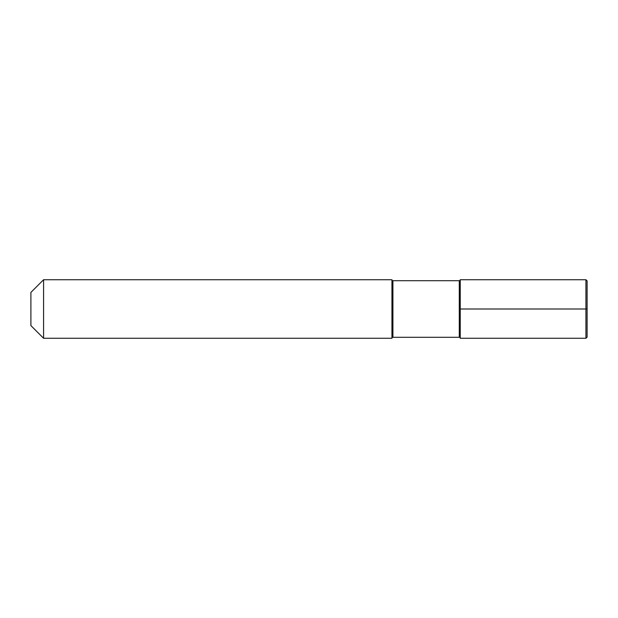 <?xml version="1.0" encoding="UTF-8"?>
<svg xmlns="http://www.w3.org/2000/svg" width="618" height="618" viewBox="0 0 618 618"><rect width="100%" height="100%" fill="white"/><g stroke="black" fill="none" stroke-linecap="round" stroke-linejoin="round"><path stroke-width="0.46" stroke-dasharray="3.09 2.32" d="M43.584 338.27L43.584 279.73L43.584 338.27M391.943 338.27L391.943 279.73L391.943 338.27M460.248 338.27L460.248 279.73L460.248 338.27L460.248 279.73L460.248 338.27L460.248 309L460.248 338.27L460.248 309L585.926 309L585.926 338.27L585.926 279.73M30.9 325.586L30.9 292.414M587.1 280.896L587.1 337.104L587.1 309L460.248 309M587.1 337.104L587.1 309L587.1 337.104M587.1 309L585.926 309M392.917 337.297L392.917 280.703L392.917 337.297M459.274 337.297L459.274 280.703L459.274 337.297"/><path stroke-width="0.93" d="M585.926 279.73L587.1 280.896L587.1 337.104L585.926 338.27L585.926 279.73L460.248 279.73L460.248 338.27L460.248 279.73L460.248 338.27L585.926 338.27L585.926 309L587.1 309L587.1 337.104L585.926 338.27L587.1 337.104L585.926 338.27L460.248 338.27A0.973 0.973 0 0 0 459.274 337.297A0.973 0.973 0 0 1 460.248 338.27L585.926 338.27L460.248 338.27A0.973 0.973 0 0 0 459.274 337.297L392.917 337.297A0.973 0.973 0 0 0 391.943 338.27L43.584 338.27L43.584 279.73L391.943 279.73L43.584 279.73L30.9 292.414L30.9 325.586L30.9 292.414L43.584 279.73L391.943 279.73L391.943 338.27L43.584 338.27L43.584 279.73L30.9 292.414M460.248 279.73A0.973 0.973 0 0 1 459.274 280.703A0.973 0.973 0 0 0 460.248 279.73A0.973 0.973 0 0 1 459.274 280.703L392.917 280.703A0.973 0.973 0 0 1 391.943 279.73L391.943 338.27A0.973 0.973 0 0 1 392.917 337.297A0.973 0.973 0 0 0 391.943 338.27L43.584 338.27L30.9 325.586M392.917 280.703A0.973 0.973 0 0 1 391.943 279.73A0.973 0.973 0 0 0 392.917 280.703L459.274 280.703L392.917 280.703L392.917 337.297L459.274 337.297L392.917 337.297L392.917 280.703M460.248 338.27L460.248 309L585.926 309M459.274 337.297L459.274 280.703L459.274 337.297"/></g></svg>
